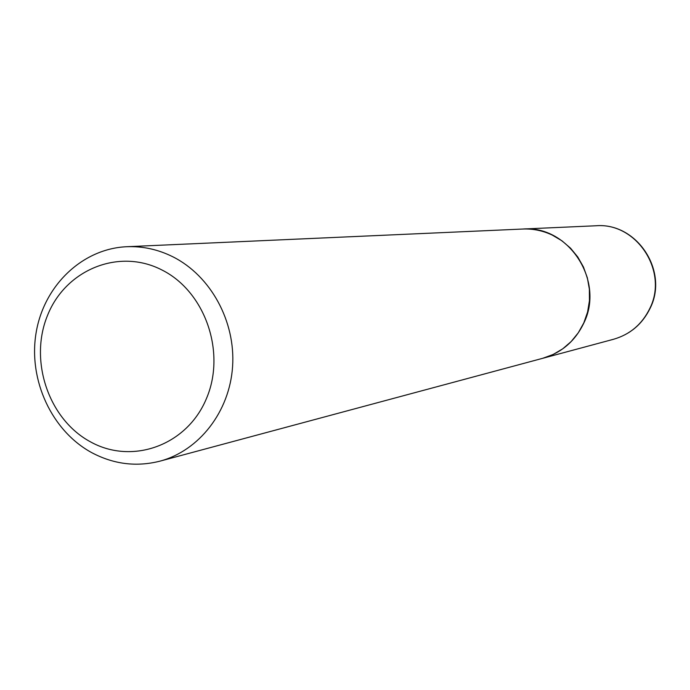 <?xml version="1.0" encoding="UTF-8"?>
<svg xmlns="http://www.w3.org/2000/svg" width="690" height="690" viewBox="0 0 690 690"><rect width="100%" height="100%" fill="white"/><g stroke="black" fill="none" stroke-linecap="round" stroke-linejoin="round"><path stroke-width="1.03" d="M542.814 358.282L542.875 358.265C561.522 352.84 575.167 341.102 583.818 323.067C604.923 280.761 568.457 225.052 522.865 229.028L522.813 229.028M159.925 461.161L542.763 358.291L553.147 354.47L562.721 348.829L571.199 341.524L578.306 332.77L583.826 322.851L587.578 312.044L589.45 300.711L589.372 289.179L587.345 277.811L583.438 266.97L577.772 256.99L570.527 248.167L561.919 240.784L552.233 235.066C542.823 230.632 532.999 228.623 522.753 229.037L126.736 246.718C82.119 248.667 43.703 285.884 36.061 333.046C28.221 380.164 51.854 431.147 91.977 452.778C113.841 464.292 136.491 467.087 159.925 461.161C199.22 450.708 229.632 411.628 232.59 366.511C235.644 321.402 210.717 275.853 173.018 256.87C158.165 249.452 142.735 246.071 126.736 246.718M90.752 441.997C132.471 465.008 187.016 445.335 206.37 398.716C226.363 352.426 205.128 291.422 161.839 269.937C118.835 247.753 65.576 269.704 47.498 315.477C28.79 360.93 48.74 419.658 90.752 441.997M595.979 225.768C636.775 222.318 668.955 270.998 650.196 308.12C642.476 324.015 630.263 334.4 613.548 339.273C630.099 334.46 642.218 324.128 649.902 308.266C668.644 271.11 636.447 222.275 595.979 225.768L522.865 229.028M613.548 339.273L542.875 358.265"/></g></svg>
